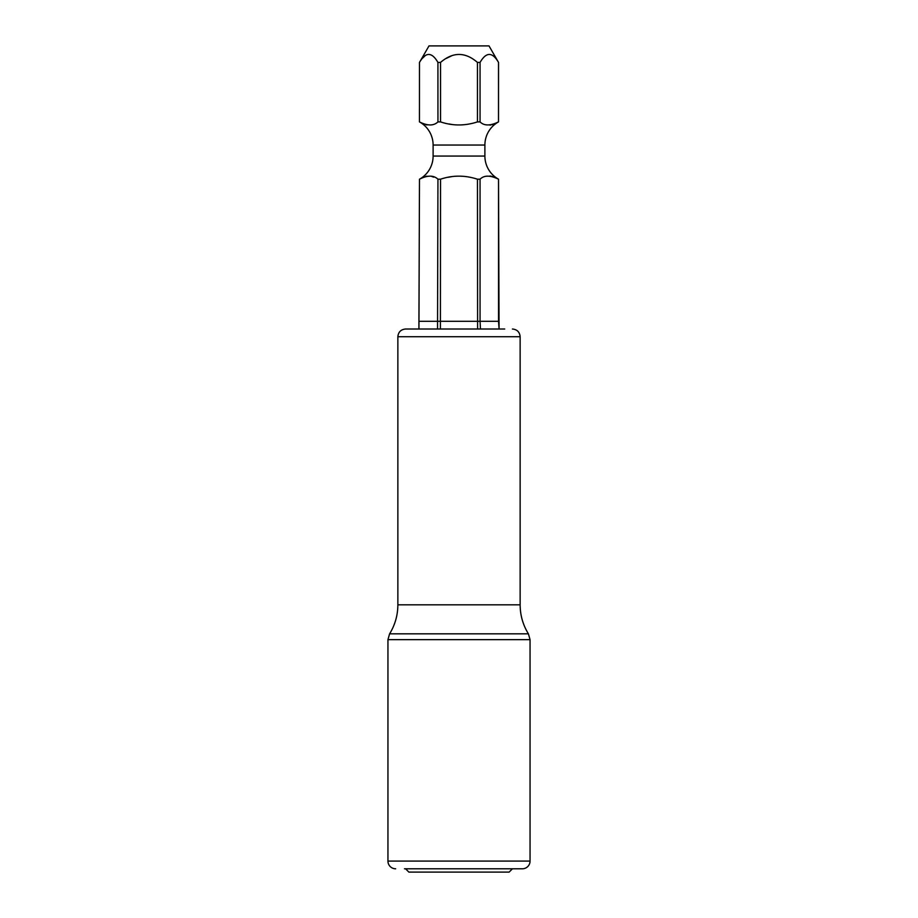 <?xml version="1.0" encoding="UTF-8"?>
<svg xmlns="http://www.w3.org/2000/svg" width="918" height="918" viewBox="0 0 918 918"><rect width="100%" height="100%" fill="white"/><g stroke="black" fill="none" stroke-linecap="round" stroke-linejoin="round"><path stroke-width="1.38" d="M489.007 45.9L428.993 45.9L419.48 62.424C425.654 51.81 431.804 51.81 437.943 62.424L440.537 62.424C452.884 51.81 465.196 51.81 477.463 62.424L480.057 62.424C486.23 51.81 492.381 51.81 498.52 62.424L489.007 45.9M498.508 62.401L498.508 121.899L498.543 62.424M446.182 58.442L451.53 55.872M477.452 62.413L477.463 121.899L480.057 121.899C484.13 125.95 490.292 125.95 498.52 121.899A26.438 26.438 0 0 0 484.888 145.044L484.888 156.06A26.438 26.438 0 0 0 498.543 179.205L498.543 179.205C490.246 175.154 484.096 175.154 480.057 179.205L477.463 179.205C464.944 175.131 452.643 175.131 440.537 179.205L440.399 329.011M422.372 58.362L424.977 55.872M437.92 62.401L437.943 121.899L440.537 121.899L440.537 62.424M418.906 329.011L419.48 179.205A26.438 26.438 0 0 0 433.112 156.06L433.112 145.044A26.438 26.438 0 0 0 419.457 121.899L419.48 62.424L419.457 121.899C427.547 125.961 433.698 125.961 437.943 121.899M437.542 329.011L437.943 179.205L440.537 179.205M425.768 176.428L426.87 176.176M431.781 176.463L433.732 177.163M448.409 177.266L451.817 176.623M489.891 176.026L491.13 176.176M492.232 176.428L493.586 176.864M494.263 177.14L495.812 177.828M437.943 179.205C433.663 175.143 427.501 175.143 419.48 179.205L418.941 329.011M495.651 123.345L494.297 123.953M493.586 124.24L492.22 124.676M490.969 124.951L489.822 125.078M452.781 124.63L448.936 123.941M427.031 124.951L425.78 124.676M424.403 124.228L423.737 123.964M422.349 123.345L421.396 122.886M440.537 121.899C452.7 125.973 465.001 125.973 477.463 121.899M513.529 868.795L512.428 868.795L509.123 872.1L408.877 872.1L405.572 868.795L404.471 868.795L522.342 868.795L404.471 868.795M477.601 329.011L477.463 179.205M499.059 329.011L498.52 179.205L498.543 321.3L480.057 321.3L480.458 329.011M419.48 321.3L480.057 321.3L480.057 179.205M480.057 121.899L480.057 62.424M512.428 329.011C517.109 329.47 519.68 332.041 520.139 336.722L397.861 336.722C398.32 332.041 400.891 329.47 405.572 329.011L504.716 329.011M405.572 329.011L459 329.011M530.053 639.651L530.053 861.084L387.947 861.084L387.947 639.651L530.053 639.651L528.401 633.845L389.599 633.845L387.947 639.651M522.342 868.795A7.711 7.711 0 0 0 530.053 861.084M395.658 868.795A7.711 7.711 0 0 1 387.947 861.084M433.112 156.06L484.888 156.06M433.112 145.044L484.888 145.044M520.139 336.722L520.139 604.836L397.861 604.836L397.861 336.722M499.094 329.011L498.543 321.3M528.401 633.845C522.95 624.94 520.196 615.267 520.139 604.836M389.599 633.845C395.05 624.94 397.804 615.267 397.861 604.836"/></g></svg>
